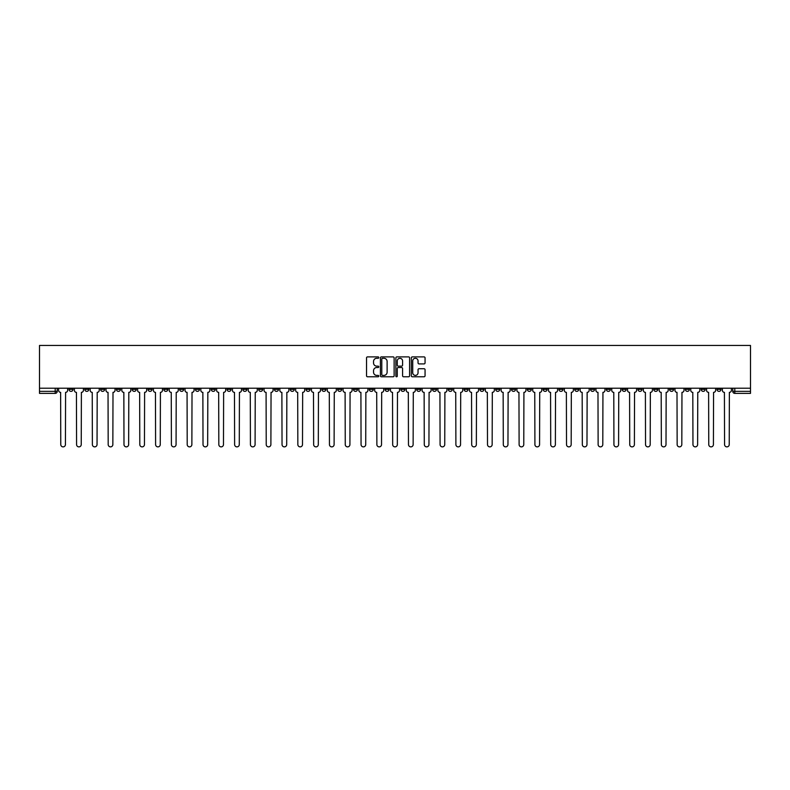 <?xml version="1.0" encoding="UTF-8"?>
<svg xmlns="http://www.w3.org/2000/svg" width="790" height="790" viewBox="0 0 790 790"><rect width="100%" height="100%" fill="white"/><g stroke="black" fill="none" stroke-linecap="round" stroke-linejoin="round"><path stroke-width="1.19" d="M378.795 357.584A0.691 0.691 0 0 0 378.094 356.892L367.528 356.892A0.997 0.997 0 0 0 366.53 357.89L366.53 375.783A0.997 0.997 0 0 0 367.528 376.781L378.094 376.781A0.691 0.691 0 0 0 378.795 376.079A0.691 0.691 0 0 0 378.094 375.388L376.731 375.388A3.18 3.18 0 0 1 373.542 372.209L373.542 370.717A3.18 3.18 0 0 1 376.731 367.528L378.094 367.528A0.691 0.691 0 0 0 378.795 366.837A0.691 0.691 0 0 0 378.094 366.135L376.731 366.135A3.18 3.18 0 0 1 373.542 362.956L373.542 361.465A3.18 3.18 0 0 1 376.731 358.285L378.094 358.285A0.691 0.691 0 0 0 378.795 357.584M590.535 388.216L590.535 389.322L594.584 389.322A2.024 2.024 0 0 1 592.559 391.356A2.024 2.024 0 0 1 590.535 389.322L590.535 388.216M495.705 388.216L495.705 389.322L499.754 389.322A2.024 2.024 0 0 1 497.73 391.356A2.024 2.024 0 0 1 495.705 389.322L495.705 388.216M479.895 388.216L479.895 389.322L483.954 389.322A2.024 2.024 0 0 1 481.93 391.356A2.024 2.024 0 0 1 479.895 389.322L479.895 388.216M385.076 388.216L385.076 389.322L389.124 389.322A2.024 2.024 0 0 1 387.1 391.356A2.024 2.024 0 0 1 385.076 389.322L385.076 388.216M369.266 388.216L369.266 389.322L373.324 389.322A2.024 2.024 0 0 1 371.29 391.356A2.024 2.024 0 0 1 369.266 389.322L369.266 388.216M353.466 388.216L353.466 389.322L357.515 389.322A2.024 2.024 0 0 1 355.49 391.356A2.024 2.024 0 0 1 353.466 389.322L353.466 388.216M321.856 388.216L321.856 389.322L325.905 389.322A2.024 2.024 0 0 1 323.88 391.356A2.024 2.024 0 0 1 321.856 389.322L321.856 388.216M290.246 389.322L290.246 388.216L290.246 389.322A2.024 2.024 0 0 0 292.27 391.356A2.024 2.024 0 0 1 290.246 389.322L294.295 389.322A2.024 2.024 0 0 1 292.27 391.356A2.024 2.024 0 0 0 294.295 389.322L294.295 388.216L294.295 389.322M274.436 389.322L274.436 388.216L274.436 389.322A2.024 2.024 0 0 0 276.47 391.356A2.024 2.024 0 0 1 274.436 389.322L278.495 389.322A2.024 2.024 0 0 1 276.47 391.356M258.636 389.322L258.636 388.216L258.636 389.322A2.024 2.024 0 0 0 260.661 391.356A2.024 2.024 0 0 1 258.636 389.322L262.685 389.322A2.024 2.024 0 0 1 260.661 391.356A2.024 2.024 0 0 0 262.685 389.322L262.685 388.216L262.685 389.322M242.826 388.216L242.826 389.322L246.885 389.322A2.024 2.024 0 0 1 244.861 391.356A2.024 2.024 0 0 1 242.826 389.322L242.826 388.216M227.026 388.216L227.026 389.322L231.075 389.322A2.024 2.024 0 0 1 229.051 391.356A2.024 2.024 0 0 1 227.026 389.322L227.026 388.216M211.226 388.216L211.226 389.322L215.275 389.322A2.024 2.024 0 0 1 213.251 391.356A2.024 2.024 0 0 1 211.226 389.322L211.226 388.216M195.416 389.322L195.416 388.216L195.416 389.322A2.024 2.024 0 0 0 197.441 391.356A2.024 2.024 0 0 1 195.416 389.322L199.465 389.322A2.024 2.024 0 0 1 197.441 391.356M163.806 389.322L163.806 388.216L163.806 389.322A2.024 2.024 0 0 0 165.831 391.356A2.024 2.024 0 0 1 163.806 389.322L167.865 389.322A2.024 2.024 0 0 1 165.831 391.356A2.024 2.024 0 0 0 167.865 389.322L167.865 388.216L167.865 389.322M148.006 389.322L148.006 388.216L148.006 389.322A2.024 2.024 0 0 0 150.031 391.356A2.024 2.024 0 0 1 148.006 389.322L152.055 389.322A2.024 2.024 0 0 1 150.031 391.356A2.024 2.024 0 0 0 152.055 389.322L152.055 388.216L152.055 389.322M132.197 389.322L132.197 388.216L132.197 389.322A2.024 2.024 0 0 0 134.221 391.356A2.024 2.024 0 0 1 132.197 389.322L136.255 389.322A2.024 2.024 0 0 1 134.221 391.356A2.024 2.024 0 0 0 136.255 389.322L136.255 388.216L136.255 389.322M116.397 389.322L116.397 388.216L116.397 389.322A2.024 2.024 0 0 0 118.421 391.356A2.024 2.024 0 0 1 116.397 389.322L120.445 389.322A2.024 2.024 0 0 1 118.421 391.356M100.587 389.322L100.587 388.216L100.587 389.322A2.024 2.024 0 0 0 102.621 391.356A2.024 2.024 0 0 1 100.587 389.322L104.645 389.322A2.024 2.024 0 0 1 102.621 391.356A2.024 2.024 0 0 0 104.645 389.322L104.645 388.216L104.645 389.322M84.787 389.322L84.787 388.216L84.787 389.322A2.024 2.024 0 0 0 86.811 391.356A2.024 2.024 0 0 1 84.787 389.322L88.835 389.322A2.024 2.024 0 0 1 86.811 391.356A2.024 2.024 0 0 0 88.835 389.322L88.835 388.216L88.835 389.322M424.062 363.904A0.997 0.997 0 0 0 425.06 362.906L425.06 357.89A0.997 0.997 0 0 0 424.062 356.892L412.331 356.892A0.997 0.997 0 0 0 411.333 357.89L411.333 375.783A0.997 0.997 0 0 0 412.331 376.781L424.062 376.781A0.997 0.997 0 0 0 425.06 375.783L425.06 369.72A0.997 0.997 0 0 0 424.062 368.723L419.036 368.723A0.997 0.997 0 0 0 418.048 369.72L418.048 372.732A2.656 2.656 0 0 1 415.382 375.388A2.656 2.656 0 0 1 412.726 372.732L412.726 360.941A2.656 2.656 0 0 1 415.382 358.285A2.656 2.656 0 0 1 418.048 360.941L418.048 362.906A0.997 0.997 0 0 0 419.036 363.904L424.062 363.904M750.5 388.216L39.5 388.216L39.5 345.457L750.5 345.457L750.5 393.381L734.799 393.381A2.024 2.024 0 0 1 732.774 391.356L750.5 391.356M394.131 357.89A0.997 0.997 0 0 0 393.134 356.892L381.402 356.892A0.997 0.997 0 0 0 380.405 357.89L380.405 375.783A0.997 0.997 0 0 0 381.402 376.781L393.134 376.781A0.997 0.997 0 0 0 394.131 375.783L394.131 357.89M396.866 356.892L408.598 356.892A0.997 0.997 0 0 1 409.595 357.89L409.595 375.783A0.997 0.997 0 0 1 408.598 376.781L403.581 376.781A0.997 0.997 0 0 1 402.584 375.783L402.584 368.525A0.997 0.997 0 0 0 401.587 367.528L398.259 367.528A0.997 0.997 0 0 0 397.261 368.525L397.261 376.079A0.691 0.691 0 0 1 396.57 376.781A0.691 0.691 0 0 1 395.869 376.079L395.869 357.89A0.997 0.997 0 0 1 396.866 356.892M732.774 388.216L732.774 391.356M57.226 388.216L57.226 391.356L57.226 388.216M55.201 388.216L55.201 393.381L39.5 393.381L39.5 391.356L57.226 391.356A2.024 2.024 0 0 1 55.201 393.381A2.024 2.024 0 0 0 57.226 391.356M39.5 388.216L39.5 391.356M721.023 388.216L721.023 389.322A2.024 2.024 0 0 1 718.989 391.356A2.024 2.024 0 0 1 716.965 389.322A2.024 2.024 0 0 0 718.989 391.356A2.024 2.024 0 0 0 721.023 389.322L716.965 389.322L716.965 388.216M705.213 388.216L705.213 389.322A2.024 2.024 0 0 1 703.189 391.356A2.024 2.024 0 0 1 701.164 389.322L705.213 389.322M701.164 388.216L701.164 389.322M689.413 388.216L689.413 389.322A2.024 2.024 0 0 1 687.379 391.356A2.024 2.024 0 0 1 685.355 389.322L689.413 389.322M685.355 388.216L685.355 389.322M673.603 389.322L673.603 388.216L673.603 389.322A2.024 2.024 0 0 1 671.579 391.356A2.024 2.024 0 0 1 669.555 389.322L673.603 389.322A2.024 2.024 0 0 1 671.579 391.356M669.555 388.216L669.555 389.322M657.803 388.216L657.803 389.322A2.024 2.024 0 0 1 655.779 391.356A2.024 2.024 0 0 1 653.745 389.322A2.024 2.024 0 0 0 655.779 391.356M653.745 388.216L653.745 389.322L657.803 389.322M641.994 388.216L641.994 389.322A2.024 2.024 0 0 1 639.969 391.356A2.024 2.024 0 0 1 637.945 389.322L641.994 389.322A2.024 2.024 0 0 1 639.969 391.356M637.945 388.216L637.945 389.322M626.194 388.216L626.194 389.322A2.024 2.024 0 0 1 624.169 391.356A2.024 2.024 0 0 1 622.135 389.322A2.024 2.024 0 0 0 624.169 391.356M622.135 388.216L622.135 389.322L626.194 389.322M610.384 388.216L610.384 389.322A2.024 2.024 0 0 1 608.359 391.356A2.024 2.024 0 0 1 606.335 389.322L610.384 389.322M606.335 388.216L606.335 389.322M594.584 388.216L594.584 389.322A2.024 2.024 0 0 1 592.559 391.356M578.774 388.216L578.774 389.322A2.024 2.024 0 0 1 576.749 391.356A2.024 2.024 0 0 1 574.725 389.322L578.774 389.322M574.725 388.216L574.725 389.322M562.974 388.216L562.974 389.322A2.024 2.024 0 0 1 560.949 391.356A2.024 2.024 0 0 1 558.925 389.322L562.974 389.322M558.925 388.216L558.925 389.322M547.174 388.216L547.174 389.322A2.024 2.024 0 0 1 545.139 391.356A2.024 2.024 0 0 1 543.115 389.322A2.024 2.024 0 0 0 545.139 391.356M543.115 388.216L543.115 389.322L547.174 389.322M531.364 388.216L531.364 389.322A2.024 2.024 0 0 1 529.34 391.356A2.024 2.024 0 0 1 527.315 389.322L531.364 389.322M527.315 388.216L527.315 389.322M515.564 388.216L515.564 389.322A2.024 2.024 0 0 1 513.53 391.356A2.024 2.024 0 0 1 511.505 389.322L515.564 389.322M511.505 388.216L511.505 389.322M499.754 388.216L499.754 389.322M483.954 388.216L483.954 389.322L483.954 388.216M468.144 388.216L468.144 389.322A2.024 2.024 0 0 1 466.12 391.356A2.024 2.024 0 0 1 464.095 389.322L468.144 389.322M464.095 388.216L464.095 389.322M452.344 388.216L452.344 389.322A2.024 2.024 0 0 1 450.32 391.356A2.024 2.024 0 0 1 448.286 389.322L452.344 389.322M448.286 388.216L448.286 389.322M436.534 388.216L436.534 389.322A2.024 2.024 0 0 1 434.51 391.356A2.024 2.024 0 0 1 432.486 389.322L436.534 389.322M432.486 388.216L432.486 389.322M420.734 388.216L420.734 389.322A2.024 2.024 0 0 1 418.71 391.356A2.024 2.024 0 0 1 416.676 389.322L420.734 389.322M416.676 388.216L416.676 389.322M404.924 388.216L404.924 389.322A2.024 2.024 0 0 1 402.9 391.356A2.024 2.024 0 0 1 400.876 389.322L404.924 389.322M400.876 388.216L400.876 389.322M389.124 388.216L389.124 389.322A2.024 2.024 0 0 1 387.1 391.356M373.324 388.216L373.324 389.322M357.515 389.322L357.515 388.216L357.515 389.322A2.024 2.024 0 0 1 355.49 391.356M341.715 388.216L341.715 389.322A2.024 2.024 0 0 1 339.68 391.356A2.024 2.024 0 0 1 337.656 389.322A2.024 2.024 0 0 0 339.68 391.356A2.024 2.024 0 0 0 341.715 389.322L337.656 389.322L337.656 388.216M325.905 389.322L325.905 388.216L325.905 389.322A2.024 2.024 0 0 1 323.88 391.356M310.105 388.216L310.105 389.322A2.024 2.024 0 0 1 308.07 391.356A2.024 2.024 0 0 1 306.046 389.322A2.024 2.024 0 0 0 308.07 391.356M306.046 388.216L306.046 389.322L310.105 389.322M278.495 388.216L278.495 389.322L278.495 388.216M246.885 389.322L246.885 388.216L246.885 389.322A2.024 2.024 0 0 1 244.861 391.356M231.075 389.322L231.075 388.216L231.075 389.322A2.024 2.024 0 0 1 229.051 391.356M215.275 389.322L215.275 388.216L215.275 389.322A2.024 2.024 0 0 1 213.251 391.356M199.465 388.216L199.465 389.322L199.465 388.216M183.665 389.322L183.665 388.216L183.665 389.322A2.024 2.024 0 0 1 181.641 391.356A2.024 2.024 0 0 1 179.616 389.322L183.665 389.322A2.024 2.024 0 0 1 181.641 391.356M179.616 388.216L179.616 389.322M120.445 388.216L120.445 389.322L120.445 388.216M73.035 388.216L73.035 389.322A2.024 2.024 0 0 1 71.011 391.356A2.024 2.024 0 0 1 68.977 389.322A2.024 2.024 0 0 0 71.011 391.356A2.024 2.024 0 0 0 73.035 389.322L73.035 388.216M68.977 388.216L68.977 389.322L73.035 389.322M382.498 358.285A0.691 0.691 0 0 0 381.797 358.976L381.797 374.687A0.691 0.691 0 0 0 382.498 375.388L383.94 375.388A3.18 3.18 0 0 0 387.12 372.209L387.12 361.465A3.18 3.18 0 0 0 383.94 358.285L382.498 358.285M402.584 360.99A2.656 2.656 0 0 0 399.918 358.334A2.656 2.656 0 0 0 397.261 360.99L397.261 365.148A0.997 0.997 0 0 0 398.259 366.135L401.587 366.135A0.997 0.997 0 0 0 402.584 365.148L402.584 360.99M58.598 390.339L58.598 388.216L58.598 390.339A2.024 2.024 48.4 0 0 60.623 392.363L60.771 444.543A2.33 2.33 48.4 0 0 63.101 446.873A2.33 2.33 48.4 0 0 65.432 444.543L65.59 392.363A2.024 2.024 48.4 0 0 67.614 390.339L67.614 388.216M60.623 392.363L60.771 444.543M65.432 444.543L65.59 392.363M74.398 390.339L74.398 388.216L74.398 390.339A2.024 2.024 48.4 0 0 76.433 392.363L76.581 444.543A2.33 2.33 48.4 0 0 78.911 446.873A2.33 2.33 48.4 0 0 81.242 444.543L81.39 392.363A2.024 2.024 48.4 0 0 83.414 390.339L83.414 388.216M90.208 390.339L90.208 388.216L90.208 390.339A2.024 2.024 48.4 0 0 92.233 392.363L92.381 444.543A2.33 2.33 48.4 0 0 94.711 446.873A2.33 2.33 48.4 0 0 97.042 444.543L97.2 392.363A2.024 2.024 48.4 0 0 99.224 390.339L99.224 388.216M76.433 392.363L76.581 444.543M81.242 444.543L81.39 392.363M92.233 392.363L92.381 444.543M97.042 444.543L97.2 392.363M106.008 390.339L106.008 388.216L106.008 390.339A2.024 2.024 48.4 0 0 108.033 392.363L108.191 444.543A2.33 2.33 48.4 0 0 110.521 446.873A2.33 2.33 48.4 0 0 112.852 444.543L113 392.363A2.024 2.024 48.4 0 0 115.024 390.339L115.024 388.216M121.818 390.339L121.818 388.216L121.818 390.339A2.024 2.024 48.4 0 0 123.842 392.363L123.991 444.543A2.33 2.33 48.4 0 0 126.321 446.873A2.33 2.33 48.4 0 0 128.651 444.543L128.81 392.363A2.024 2.024 48.4 0 0 130.834 390.339L130.834 388.216M137.618 390.339L137.618 388.216L137.618 390.339A2.024 2.024 48.4 0 0 139.642 392.363L139.8 444.543A2.33 2.33 48.4 0 0 142.131 446.873A2.33 2.33 48.4 0 0 144.461 444.543L144.609 392.363A2.024 2.024 48.4 0 0 146.634 390.339L146.634 388.216M108.033 392.363L108.191 444.543M112.852 444.543L113 392.363M123.842 392.363L123.991 444.543M128.651 444.543L128.81 392.363M139.642 392.363L139.8 444.543M144.461 444.543L144.609 392.363M153.428 390.339L153.428 388.216L153.428 390.339A2.024 2.024 48.4 0 0 155.452 392.363L155.6 444.543A2.33 2.33 48.4 0 0 157.931 446.873A2.33 2.33 48.4 0 0 160.261 444.543L160.419 392.363A2.024 2.024 48.4 0 0 162.444 390.339L162.444 388.216M169.228 390.339L169.228 388.216L169.228 390.339A2.024 2.024 48.4 0 0 171.252 392.363L171.41 444.543A2.33 2.33 48.4 0 0 173.741 446.873A2.33 2.33 48.4 0 0 176.071 444.543L176.219 392.363A2.024 2.024 48.4 0 0 178.244 390.339L178.244 388.216M185.038 390.339L185.038 388.216L185.038 390.339A2.024 2.024 48.4 0 0 187.062 392.363L187.21 444.543A2.33 2.33 48.4 0 0 189.541 446.873A2.33 2.33 48.4 0 0 191.871 444.543L192.019 392.363A2.024 2.024 48.4 0 0 194.054 390.339L194.054 388.216M200.838 390.339L200.838 388.216L200.838 390.339A2.024 2.024 48.4 0 0 202.862 392.363L203.02 444.543A2.33 2.33 48.4 0 0 205.351 446.873A2.33 2.33 48.4 0 0 207.671 444.543L207.829 392.363A2.024 2.024 48.4 0 0 209.854 390.339L209.854 388.216M216.638 390.339L216.638 388.216L216.638 390.339A2.024 2.024 48.4 0 0 218.672 392.363L218.82 444.543A2.33 2.33 48.4 0 0 221.151 446.873A2.33 2.33 48.4 0 0 223.481 444.543L223.629 392.363A2.024 2.024 48.4 0 0 225.664 390.339L225.664 388.216M232.448 390.339L232.448 388.216L232.448 390.339A2.024 2.024 48.4 0 0 234.472 392.363L234.62 444.543A2.33 2.33 48.4 0 0 236.951 446.873A2.33 2.33 48.4 0 0 239.281 444.543L239.439 392.363A2.024 2.024 48.4 0 0 241.464 390.339L241.464 388.216M248.248 390.339L248.248 388.216L248.248 390.339A2.024 2.024 48.4 0 0 250.282 392.363L250.43 444.543A2.33 2.33 48.4 0 0 252.761 446.873A2.33 2.33 48.4 0 0 255.091 444.543L255.239 392.363A2.024 2.024 48.4 0 0 257.264 390.339L257.264 388.216M264.058 390.339L264.058 388.216L264.058 390.339A2.024 2.024 48.4 0 0 266.082 392.363L266.23 444.543A2.33 2.33 48.4 0 0 268.56 446.873A2.33 2.33 48.4 0 0 270.891 444.543L271.049 392.363A2.024 2.024 48.4 0 0 273.073 390.339L273.073 388.216M279.858 390.339L279.858 388.216L279.858 390.339A2.024 2.024 48.4 0 0 281.882 392.363L282.04 444.543A2.33 2.33 48.4 0 0 284.37 446.873A2.33 2.33 48.4 0 0 286.701 444.543L286.849 392.363A2.024 2.024 48.4 0 0 288.873 390.339L288.873 388.216M295.667 390.339L295.667 388.216L295.667 390.339A2.024 2.024 48.4 0 0 297.692 392.363L297.84 444.543A2.33 2.33 48.4 0 0 300.17 446.873A2.33 2.33 48.4 0 0 302.501 444.543L302.659 392.363A2.024 2.024 48.4 0 0 304.683 390.339L304.683 388.216M311.467 390.339L311.467 388.216L311.467 390.339A2.024 2.024 48.4 0 0 313.492 392.363L313.65 444.543A2.33 2.33 48.4 0 0 315.98 446.873A2.33 2.33 48.4 0 0 318.311 444.543L318.459 392.363A2.024 2.024 48.4 0 0 320.483 390.339L320.483 388.216M327.277 390.339L327.277 388.216L327.277 390.339A2.024 2.024 48.4 0 0 329.302 392.363L329.45 444.543A2.33 2.33 48.4 0 0 331.78 446.873A2.33 2.33 48.4 0 0 334.111 444.543L334.269 392.363A2.024 2.024 48.4 0 0 336.293 390.339L336.293 388.216M343.077 390.339L343.077 388.216L343.077 390.339A2.024 2.024 48.4 0 0 345.102 392.363L345.26 444.543A2.33 2.33 48.4 0 0 347.59 446.873A2.33 2.33 48.4 0 0 349.921 444.543L350.069 392.363A2.024 2.024 48.4 0 0 352.093 390.339L352.093 388.216M358.887 390.339L358.887 388.216L358.887 390.339A2.024 2.024 48.4 0 0 360.912 392.363L361.06 444.543A2.33 2.33 48.4 0 0 363.39 446.873A2.33 2.33 48.4 0 0 365.721 444.543L365.869 392.363A2.024 2.024 48.4 0 0 367.903 390.339L367.903 388.216M374.687 390.339L374.687 388.216L374.687 390.339A2.024 2.024 48.4 0 0 376.712 392.363L376.87 444.543A2.33 2.33 48.4 0 0 379.2 446.873A2.33 2.33 48.4 0 0 381.531 444.543L381.679 392.363A2.024 2.024 48.4 0 0 383.703 390.339L383.703 388.216M390.487 390.339L390.487 388.216L390.487 390.339A2.024 2.024 48.4 0 0 392.521 392.363L392.67 444.543A2.33 2.33 48.4 0 0 395 446.873A2.33 2.33 48.4 0 0 397.331 444.543L397.479 392.363A2.024 2.024 48.4 0 0 399.513 390.339L399.513 388.216M160.261 444.543L160.419 392.363M155.452 392.363L155.6 444.543M176.071 444.543L176.219 392.363M171.252 392.363L171.41 444.543M191.871 444.543L192.019 392.363M187.062 392.363L187.21 444.543M207.671 444.543L207.829 392.363M202.862 392.363L203.02 444.543M223.481 444.543L223.629 392.363M218.672 392.363L218.82 444.543M239.281 444.543L239.439 392.363M234.472 392.363L234.62 444.543M255.091 444.543L255.239 392.363M250.282 392.363L250.43 444.543M270.891 444.543L271.049 392.363M266.082 392.363L266.23 444.543M286.701 444.543L286.849 392.363M281.882 392.363L282.04 444.543M302.501 444.543L302.659 392.363M297.692 392.363L297.84 444.543M318.311 444.543L318.459 392.363M313.492 392.363L313.65 444.543M334.111 444.543L334.269 392.363M329.302 392.363L329.45 444.543M349.921 444.543L350.069 392.363M345.102 392.363L345.26 444.543M365.721 444.543L365.869 392.363M360.912 392.363L361.06 444.543M381.531 444.543L381.679 392.363M376.712 392.363L376.87 444.543M397.331 444.543L397.479 392.363M392.521 392.363L392.67 444.543M406.297 390.339L406.297 388.216L406.297 390.339A2.024 2.024 48.4 0 0 408.321 392.363L408.469 444.543A2.33 2.33 48.4 0 0 410.8 446.873A2.33 2.33 48.4 0 0 413.131 444.543L413.288 392.363A2.024 2.024 48.4 0 0 415.313 390.339L415.313 388.216M422.097 390.339L422.097 388.216L422.097 390.339A2.024 2.024 48.4 0 0 424.131 392.363L424.279 444.543A2.33 2.33 48.4 0 0 426.61 446.873A2.33 2.33 48.4 0 0 428.94 444.543L429.089 392.363A2.024 2.024 48.4 0 0 431.113 390.339L431.113 388.216M437.907 390.339L437.907 388.216L437.907 390.339A2.024 2.024 48.4 0 0 439.931 392.363L440.079 444.543A2.33 2.33 48.4 0 0 442.41 446.873A2.33 2.33 48.4 0 0 444.74 444.543L444.898 392.363A2.024 2.024 48.4 0 0 446.923 390.339L446.923 388.216M453.707 390.339L453.707 388.216L453.707 390.339A2.024 2.024 48.4 0 0 455.731 392.363L455.889 444.543A2.33 2.33 48.4 0 0 458.22 446.873A2.33 2.33 48.4 0 0 460.55 444.543L460.698 392.363A2.024 2.024 48.4 0 0 462.723 390.339L462.723 388.216M408.321 392.363L408.469 444.543M413.131 444.543L413.288 392.363M424.131 392.363L424.279 444.543M428.94 444.543L429.089 392.363M439.931 392.363L440.079 444.543M444.74 444.543L444.898 392.363M455.731 392.363L455.889 444.543M460.55 444.543L460.698 392.363M469.517 390.339L469.517 388.216L469.517 390.339A2.024 2.024 48.4 0 0 471.541 392.363L471.689 444.543A2.33 2.33 48.4 0 0 474.02 446.873A2.33 2.33 48.4 0 0 476.35 444.543L476.508 392.363A2.024 2.024 48.4 0 0 478.533 390.339L478.533 388.216M471.541 392.363L471.689 444.543M476.35 444.543L476.508 392.363M485.317 390.339L485.317 388.216L485.317 390.339A2.024 2.024 48.4 0 0 487.341 392.363L487.499 444.543A2.33 2.33 48.4 0 0 489.83 446.873A2.33 2.33 48.4 0 0 492.16 444.543L492.308 392.363A2.024 2.024 48.4 0 0 494.333 390.339L494.333 388.216M487.341 392.363L487.499 444.543M492.16 444.543L492.308 392.363M501.127 390.339L501.127 388.216L501.127 390.339A2.024 2.024 48.4 0 0 503.151 392.363L503.299 444.543A2.33 2.33 48.4 0 0 505.63 446.873A2.33 2.33 48.4 0 0 507.96 444.543L508.118 392.363A2.024 2.024 48.4 0 0 510.143 390.339L510.143 388.216M503.151 392.363L503.299 444.543M507.96 444.543L508.118 392.363M516.927 390.339L516.927 388.216L516.927 390.339A2.024 2.024 48.4 0 0 518.951 392.363L519.109 444.543A2.33 2.33 48.4 0 0 521.439 446.873A2.33 2.33 48.4 0 0 523.77 444.543L523.918 392.363A2.024 2.024 48.4 0 0 525.942 390.339L525.942 388.216M518.951 392.363L519.109 444.543M523.77 444.543L523.918 392.363M532.737 390.339L532.737 388.216L532.737 390.339A2.024 2.024 48.4 0 0 534.761 392.363L534.909 444.543A2.33 2.33 48.4 0 0 537.24 446.873A2.33 2.33 48.4 0 0 539.57 444.543L539.718 392.363A2.024 2.024 48.4 0 0 541.752 390.339L541.752 388.216M534.761 392.363L534.909 444.543M539.57 444.543L539.718 392.363M548.537 390.339L548.537 388.216L548.537 390.339A2.024 2.024 48.4 0 0 550.561 392.363L550.719 444.543A2.33 2.33 48.4 0 0 553.049 446.873A2.33 2.33 48.4 0 0 555.38 444.543L555.528 392.363A2.024 2.024 48.4 0 0 557.552 390.339L557.552 388.216M550.561 392.363L550.719 444.543M555.38 444.543L555.528 392.363M564.337 390.339L564.337 388.216L564.337 390.339A2.024 2.024 48.4 0 0 566.371 392.363L566.519 444.543A2.33 2.33 48.4 0 0 568.849 446.873A2.33 2.33 48.4 0 0 571.18 444.543L571.328 392.363A2.024 2.024 48.4 0 0 573.362 390.339L573.362 388.216M566.371 392.363L566.519 444.543M571.18 444.543L571.328 392.363M580.146 390.339L580.146 388.216L580.146 390.339A2.024 2.024 48.4 0 0 582.171 392.363L582.329 444.543A2.33 2.33 48.4 0 0 584.649 446.873A2.33 2.33 48.4 0 0 586.98 444.543L587.138 392.363A2.024 2.024 48.4 0 0 589.162 390.339L589.162 388.216M582.171 392.363L582.329 444.543M586.98 444.543L587.138 392.363M595.946 390.339L595.946 388.216L595.946 390.339A2.024 2.024 48.4 0 0 597.981 392.363L598.129 444.543A2.33 2.33 48.4 0 0 600.459 446.873A2.33 2.33 48.4 0 0 602.79 444.543L602.938 392.363A2.024 2.024 48.4 0 0 604.962 390.339L604.962 388.216M597.981 392.363L598.129 444.543M602.79 444.543L602.938 392.363M611.756 390.339L611.756 388.216L611.756 390.339A2.024 2.024 48.4 0 0 613.781 392.363L613.929 444.543A2.33 2.33 48.4 0 0 616.259 446.873A2.33 2.33 48.4 0 0 618.59 444.543L618.748 392.363A2.024 2.024 48.4 0 0 620.772 390.339L620.772 388.216M613.781 392.363L613.929 444.543M618.59 444.543L618.748 392.363M627.556 390.339L627.556 388.216L627.556 390.339A2.024 2.024 48.4 0 0 629.581 392.363L629.739 444.543A2.33 2.33 48.4 0 0 632.069 446.873A2.33 2.33 48.4 0 0 634.4 444.543L634.548 392.363A2.024 2.024 48.4 0 0 636.572 390.339L636.572 388.216M629.581 392.363L629.739 444.543M634.4 444.543L634.548 392.363M643.366 390.339L643.366 388.216L643.366 390.339A2.024 2.024 48.4 0 0 645.39 392.363L645.539 444.543A2.33 2.33 48.4 0 0 647.869 446.873A2.33 2.33 48.4 0 0 650.2 444.543L650.358 392.363A2.024 2.024 48.4 0 0 652.382 390.339L652.382 388.216M645.39 392.363L645.539 444.543M650.2 444.543L650.358 392.363M659.166 390.339L659.166 388.216L659.166 390.339A2.024 2.024 48.4 0 0 661.19 392.363L661.349 444.543A2.33 2.33 48.4 0 0 663.679 446.873A2.33 2.33 48.4 0 0 666.01 444.543L666.158 392.363A2.024 2.024 48.4 0 0 668.182 390.339L668.182 388.216M661.19 392.363L661.349 444.543M666.01 444.543L666.158 392.363M674.976 390.339L674.976 388.216L674.976 390.339A2.024 2.024 48.4 0 0 677 392.363L677.149 444.543A2.33 2.33 48.4 0 0 679.479 446.873A2.33 2.33 48.4 0 0 681.81 444.543L681.968 392.363A2.024 2.024 48.4 0 0 683.992 390.339L683.992 388.216M677 392.363L677.149 444.543M681.81 444.543L681.968 392.363M690.776 390.339L690.776 388.216L690.776 390.339A2.024 2.024 48.4 0 0 692.8 392.363L692.958 444.543A2.33 2.33 48.4 0 0 695.289 446.873A2.33 2.33 48.4 0 0 697.619 444.543L697.768 392.363A2.024 2.024 48.4 0 0 699.792 390.339L699.792 388.216M692.8 392.363L692.958 444.543M697.619 444.543L697.768 392.363M706.586 390.339L706.586 388.216L706.586 390.339A2.024 2.024 48.4 0 0 708.61 392.363L708.758 444.543A2.33 2.33 48.4 0 0 711.089 446.873A2.33 2.33 48.4 0 0 713.419 444.543L713.568 392.363A2.024 2.024 48.4 0 0 715.602 390.339L715.602 388.216M708.61 392.363L708.758 444.543M713.419 444.543L713.568 392.363M722.386 390.339L722.386 388.216L722.386 390.339A2.024 2.024 48.4 0 0 724.41 392.363L724.568 444.543A2.33 2.33 48.4 0 0 726.899 446.873A2.33 2.33 48.4 0 0 729.229 444.543L729.377 392.363A2.024 2.024 48.4 0 0 731.402 390.339L731.402 388.216M724.41 392.363L724.568 444.543M729.229 444.543L729.377 392.363M734.799 388.216L734.799 393.381"/></g></svg>
